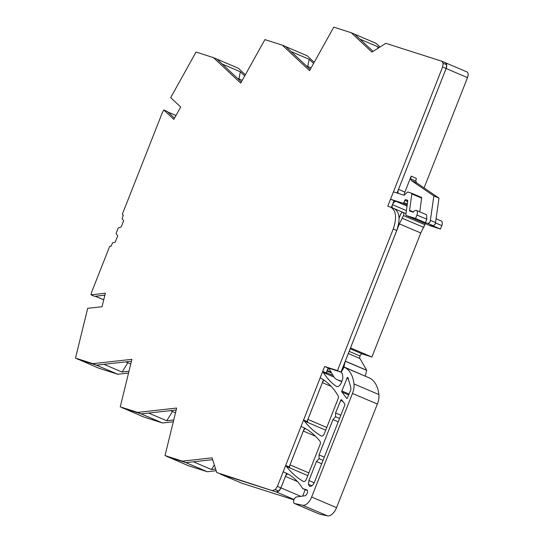 <?xml version="1.0" encoding="UTF-8"?>
<svg xmlns="http://www.w3.org/2000/svg" width="543" height="543" viewBox="0 0 543 543"><rect width="100%" height="100%" fill="white"/><g stroke="black" fill="none" stroke-linecap="round" stroke-linejoin="round"><path stroke-width="0.81" d="M95.324 296.227A1.595 0.855 -66.9 0 0 95.439 296.227L104.874 295.175M130.748 364L125.779 361.876L131.42 361.258M175.504 412.768L170.475 410.63L176.183 409.992L141.153 413.888L148.633 413.06L166.735 420.764L173.74 419.983M286.249 473.157L283.161 471.847L285.672 465.46L289.175 466.946L289.948 467.971L286.48 466.525A175.185 94.346 -66.9 0 0 303.442 481.485A3.183 1.717 -66.9 0 0 303.537 481.526A3.183 1.717 -66.9 0 0 306.422 479.123L320.058 444.493A3.183 1.717 -66.9 0 0 320.065 441.35A153.995 82.936 -66.9 0 0 302.736 427.178A3.183 1.717 -66.9 0 0 302.695 427.158L302.695 427.158A153.907 82.889 -66.9 0 0 301.053 426.418L303.578 420.004L307.08 421.49L307.854 422.515A3.183 1.717 -66.9 0 1 307.521 421.219A3.183 1.717 -66.9 0 1 307.895 419.42L322.379 382.639A3.183 1.717 -66.9 0 1 323.811 380.595A3.183 1.717 -66.9 0 1 324.232 380.324M308.865 472.912L289.989 464.876A3.183 1.717 -66.9 0 0 289.616 466.675A3.183 1.717 -66.9 0 0 289.948 467.971M289.989 464.876L303.313 431.054A3.183 1.717 -66.9 0 1 304.691 429.051A3.183 1.717 -66.9 0 1 305.492 428.617M303.578 420.004L304.392 421.069A175.185 94.346 -66.9 0 0 321.347 436.022A3.183 1.717 -66.9 0 0 321.442 436.07A3.183 1.717 -66.9 0 0 324.327 433.667L338.045 398.834A3.183 1.717 -66.9 0 0 338.153 395.84A135.329 72.884 -66.9 0 0 321.884 378.804L320.2 377.813L322.712 371.426L326.214 372.919L326.886 374.025L323.465 372.647A132.73 71.486 -66.9 0 0 336.327 386.351L336.735 386.548A5.308 2.858 -66.9 0 0 339.232 385.72A5.308 2.858 -66.9 0 0 341.411 382.489L342.185 380.514A5.308 2.858 -66.9 0 0 342.762 376.774L342.328 373.577A1.066 0.57 -66.9 0 0 342.233 373.306A1.066 0.57 -66.9 0 0 342.083 373.177A1.066 0.57 -66.9 0 0 342.056 373.163L341.628 373.027A1.059 0.57 -66.9 0 1 341.601 373.021A1.059 0.57 -66.9 0 1 341.35 372.505A1.059 0.57 -66.9 0 1 341.588 371.616L343.705 367.903A1.059 0.57 -66.9 0 1 344.133 367.421A1.059 0.57 -66.9 0 1 344.547 367.353A1.059 0.57 -66.9 0 1 344.561 367.36A42.456 22.867 -66.9 0 1 353.988 383.949A13.799 7.432 -66.9 0 1 352.468 393.451L311.655 497.055A10.616 5.715 -66.9 0 1 302.6 505.255L294.51 503.497A3.502 1.887 -66.9 0 1 294.421 503.47A3.502 1.887 -66.9 0 1 293.838 500.096A3.502 1.887 -66.9 0 1 296.566 496.947L304.854 495.8A3.183 1.717 -66.9 0 0 307.195 493.329A3.183 1.717 -66.9 0 0 307.331 492.942A3.183 1.717 -66.9 0 0 306.802 489.881A3.183 1.717 -66.9 0 0 306.72 489.847L306.883 489.915M341.737 381.654L337.257 379.747A24.415 13.147 -66.9 0 1 335.37 378.573A24.415 13.147 -66.9 0 1 333.409 376.156L329.418 369.22A2.124 1.14 -66.9 0 0 329.085 368.907A2.124 1.14 -66.9 0 0 328.318 369.009A2.124 1.14 -66.9 0 0 327.157 370.509L326.967 370.991A3.183 1.717 -66.9 0 0 326.601 372.702A3.183 1.717 -66.9 0 0 326.872 373.998M337.257 379.747A24.415 13.147 -66.9 0 0 337.882 379.978L341.893 381.261M341.934 371.018L341.662 370.903A1.059 0.57 -66.9 0 0 341.418 371.792A1.059 0.57 -66.9 0 0 341.438 371.955M341.662 370.903L343.929 366.919L345.287 361.136M425.196 223.567A2.919 1.575 -66.9 0 1 424.891 224.7L420.764 232.988L371.907 357.016L350.5 347.907M350.513 347.914L399.37 223.886L403.497 215.591A2.919 1.575 -66.9 0 0 403.137 212.428A2.919 1.575 -66.9 0 0 403.062 212.401A2.919 1.575 -66.9 0 0 400.49 214.634L399.098 218.171M407.04 206.048L396.22 201.439A4.249 2.287 -66.9 0 0 392.48 204.691A3.183 1.717 -66.9 0 0 392.487 207.854M396.22 201.439L390.532 199.254L402.954 203.218A1.059 0.57 -66.9 0 0 403.422 203.075A1.059 0.57 -66.9 0 0 403.849 202.491L404.8 200.381A1.059 0.57 -66.9 0 1 405.227 199.797A1.059 0.57 -66.9 0 1 405.702 199.654L407.467 200.218A1.059 0.57 -66.9 0 1 407.494 200.224A1.059 0.57 -66.9 0 1 407.705 200.469A1.059 0.57 -66.9 0 1 407.739 200.964L405.859 214.709A1.066 0.57 -66.9 0 0 405.892 215.198A1.066 0.57 -66.9 0 0 406.096 215.442A1.066 0.57 -66.9 0 0 406.123 215.449L415.558 218.462L416.922 215.014A4.249 2.287 -66.9 0 0 416.4 210.406A4.249 2.287 -66.9 0 0 416.291 210.365A4.249 2.287 -66.9 0 0 413.291 212.184L409.843 211.084A1.059 0.57 -66.9 0 0 409.843 211.084A1.059 0.57 -66.9 0 1 409.605 210.833A1.059 0.57 -66.9 0 1 409.571 210.338L411.818 193.932A1.066 0.57 -66.9 0 0 411.784 193.444A1.066 0.57 -66.9 0 0 411.574 193.199A1.066 0.57 -66.9 0 0 411.546 193.193L407.929 192.032A1.079 0.584 -66.9 0 0 407.684 192.046A1.079 0.584 -66.9 0 0 407.406 192.222L404.386 194.991A1.066 0.57 -66.9 0 1 404.114 195.168A1.066 0.57 -66.9 0 1 403.863 195.181L393.451 191.855L390.532 199.254M404.406 194.978A4.249 2.287 -66.9 0 1 404.881 192.107L398.501 189.392A4.242 2.287 -66.9 0 0 398.046 192.392A4.242 2.287 -66.9 0 0 398.386 193.43M398.501 189.392L446.115 68.527A5.308 2.858 -66.9 0 0 446.237 63.45M293.926 499.845L241.662 483.155L220.261 474.053L276.258 491.931A5.308 2.858 -66.9 0 0 280.928 487.872L285.442 476.421A3.183 1.717 -66.9 0 1 286.792 474.439A3.183 1.717 -66.9 0 1 287.804 473.944M216.969 59.133L238.336 68.228L245.341 74.778M222.243 64.067L240.318 71.757L244.723 75.884M237.461 78.307L242.239 80.344M77.445 358.93L98.778 368.188L117.79 374.263L96.389 365.154L103.937 364.319L122.039 372.023L128.976 371.249M117.79 374.263L128.528 373.068M122.182 407.664L143.522 416.922L162.54 422.997L137.657 412.402L176.658 408.058L165.011 455.584L182.414 461.143L212.062 457.844L216.759 472.546L276.244 491.917L278.749 491.089L280.921 487.858L286.636 473.347M162.54 422.997L173.292 421.802M285.672 465.46L286.453 466.485M307.806 475.6L286.514 466.512M304.358 421.029L307.854 422.515M325.712 430.144L304.419 421.056M322.712 371.426L323.465 372.647M343.929 366.919L365.249 376.163M371.907 357.016L362.351 353.968A2.654 1.432 -66.9 0 0 360.009 355.998A2.654 1.432 -66.9 0 0 359.921 358.482L366.695 370.258L365.33 376.021M366.661 370.34L345.267 361.231M366.695 370.258L345.294 361.149M420.764 232.988L399.37 223.886M423.825 227.415L402.424 218.306M404.881 192.107L411.166 176.156L410.678 178.891L411.472 180.643L433.85 195.914L430.232 221.422L429.479 222.698L427.898 223.451L425.434 222.671L426.798 219.216L426.554 214.777L426.167 214.566L426.554 214.777M466.722 71.825A5.308 2.858 -66.9 0 1 466.858 71.873A5.308 2.858 -66.9 0 1 467.509 77.629L424.069 187.919M359.955 39.13L377.989 46.807L378.919 47.675M354.722 34.236L376.048 43.311L379.991 47.003M166.932 456.405L188.272 465.663L207.29 471.738L216.182 470.747M193.389 461.801L211.485 469.505L215.639 469.043M207.29 471.738L185.896 462.629L212.639 459.656M305.22 489.637L302.668 496.105M283.161 471.847L284.824 472.525A116.752 62.879 -66.9 0 1 285 472.6A116.752 62.879 -66.9 0 1 302.695 488.551L306.72 489.847M285.849 46.684L307.195 55.773L314.2 62.33M291.075 51.578L309.13 59.262L313.589 63.429M306.34 65.859L311.105 67.889M430.966 226.024A1.066 0.57 -66.9 0 0 430.993 226.037A1.066 0.57 -66.9 0 0 431.02 226.044L440.454 229.058L441.812 225.603A4.249 2.287 -66.9 0 0 441.289 221.001A4.249 2.287 -66.9 0 0 441.188 220.96M319.23 514.017A3.502 1.887 -66.9 0 0 319.318 514.058A3.502 1.887 -66.9 0 0 319.406 514.092L327.49 515.85A10.616 5.715 -66.9 0 0 336.551 507.651L377.358 404.046A13.799 7.432 -66.9 0 0 378.878 394.544A42.456 22.867 -66.9 0 0 369.45 377.955A1.059 0.57 -66.9 0 0 369.437 377.948A1.059 0.57 -66.9 0 0 369.43 377.942M240.318 71.757L238.981 78.952M77.384 359.086L96.389 365.154M122.039 372.023L127.829 362.758M122.121 407.82L141.146 413.895L120.458 406.931L137.657 412.402M172.525 411.499L166.735 420.764M166.877 456.554L185.896 462.629L182.414 461.143M214.329 464.951L211.485 469.505M309.72 486.358L308.356 484.302L308.933 480.555L316.426 461.53L319.094 458.652L319.033 454.905L332.947 419.59L335.615 416.719L335.554 412.972L341.045 399.689L341.595 399.729L344.832 403.999L344.825 405.044L314.39 482.299C313.046 485.238 311.492 486.596 309.72 486.358L309.585 486.311M341.045 399.689L341.595 399.729M350.893 389.643L347.167 398.426L346.624 398.386L341.649 391.537L347.364 377.466L347.914 377.575L350.697 386.989A37.148 20.01 -66.9 0 1 350.893 389.643M347.364 377.466L347.914 377.575M336.898 386.596L336.327 386.351M419.814 211.858L421.66 197.645L411.601 193.213M411.166 176.156L416.305 178.348L415.823 181.077L416.617 182.835L438.995 198.107L435.377 223.614L434.624 224.883L433.036 225.644L430.579 224.856L440.454 229.058M377.684 48.449L377.989 46.807M307.793 66.477L309.13 59.262M307.413 490.567L302.702 488.564M319.406 514.092L294.51 503.497M319.454 514.106L294.557 503.51M319.501 514.119L294.605 503.524M425.434 222.671L415.558 218.462M340.821 415.212L335.554 412.972M321.694 463.77L316.426 461.53M324.3 457.152L319.033 454.905M338.214 421.836L332.947 419.59M433.85 195.914L438.995 198.107M397.062 193.009L446.102 68.513L446.679 64.766L445.45 62.757L441.954 61.264L385.829 43.338L371.894 52.087L351.185 32.709L333.775 27.15L309.564 70.665L282.312 45.164L264.909 39.605L240.698 83.12L213.447 57.619L196.043 52.06L170.685 97.631L180.71 107.012L173.835 119.372L163.81 109.985L162.405 112.503L122.548 213.691A1.066 0.57 113.1 0 0 122.691 214.811L123.349 215.021L122.073 218.795L123.668 220.675L121.184 226.994L118.265 227.917L116.066 233.497L117.682 235.872L115.197 242.185L112.639 242.741L110.989 246.393L110.358 246.196A1.059 0.57 113.1 0 0 109.421 247.011L91.672 292.08L90.993 294.829L105.349 293.234L102.043 306.727L87.688 308.322L75.491 358.102L92.894 363.661L131.901 359.317L120.254 406.843M391.401 207.385L394.021 200.734M326.2 372.912L328.142 367.971L340.984 372.07L396.757 230.483C400.605 218.917 399.607 211.56 393.763 208.417M289.161 466.939L304.474 428.06M307.066 421.483L323.479 379.815M216.759 472.546L276.244 491.917L294.055 499.506M165.011 455.584L185.916 462.629M75.491 358.102L96.389 365.147L131.426 361.251M90.993 294.829L94.496 296.322L104.874 295.161M174.486 118.198L167.305 111.478L163.81 109.985M241.35 81.945L216.942 59.106L213.447 57.619M310.216 69.49L285.815 46.65L282.312 45.164M373.034 51.368L354.681 34.195L351.185 32.709M441.819 61.216L443.183 63.28L442.606 67.02L467.509 77.629M394.272 208.607L387.804 206.143L442.606 67.02M390.261 206.931C396.091 210.087 397.096 217.438 393.254 228.99L337.481 370.584L340.984 372.07M328.142 367.971L324.646 366.484L337.481 370.584M280.921 487.858L277.425 486.365L324.646 366.484M277.425 486.365L275.247 489.603L272.749 490.431M96.389 365.147L92.894 363.661M175.98 115.516L167.991 112.116M95.439 296.227L103.747 299.763M315.524 436.253L303.313 431.054M326.771 427.456L307.895 419.42M331.176 386.385L322.379 382.639M332.981 375.417L326.601 372.702M333.972 377.039L326.886 374.018M331.556 372.946L326.967 370.991M331.135 372.206L327.157 370.509M341.751 381.627L337.882 379.978M359.921 358.482L348.287 353.534M360.009 355.998L349.135 351.369M362.351 353.968L350.154 348.776M424.891 224.7L403.497 215.591M406.415 210.623L392.48 204.691M407.182 205.016L402.954 203.218M300.863 496.356L280.928 487.872M297.442 481.526L285.442 476.421M407.325 203.971L403.849 202.491M410.678 178.891L415.823 181.077M327.49 515.85L302.6 505.255M336.551 507.651L311.655 497.055M377.358 404.046L352.468 393.451M378.878 394.544L353.988 383.949M344.547 367.353L369.437 377.948L344.561 367.36M407.65 201.596L404.8 200.381M407.712 200.51L405.702 199.654M431.02 226.044L406.123 215.449M427.898 223.451L433.036 225.644M441.812 225.603L435.581 222.956M339.565 418.402L335.615 416.719M342.891 401.447L340.495 400.422M311.886 485.802L308.356 484.302M314.187 482.795L308.933 480.555M323.044 460.335L319.094 458.652M348.789 394.971L341.764 391.985M349.142 394.075L341.771 390.94M348.64 379.014L346.78 378.22M426.798 219.216L416.922 215.014M413.433 211.98L409.571 210.338M421.694 198.134L411.818 193.932M411.472 180.643L416.617 182.835M435.649 222.569L430.511 220.383M443.183 63.28L446.679 64.766M393.254 228.99L396.757 230.483M275.247 489.603L278.749 491.089M175.993 115.489L167.923 112.055M95.276 296.234L103.733 299.831M406.001 213.65L403.137 212.428M402.96 212.374L395.039 209.001M466.858 71.873L445.606 62.832M319.318 514.058L294.421 503.47M430.993 226.037L406.096 215.442M441.289 221.001L436.165 218.822M426.275 214.607L416.4 210.406M421.449 197.401L411.574 193.199"/></g></svg>

